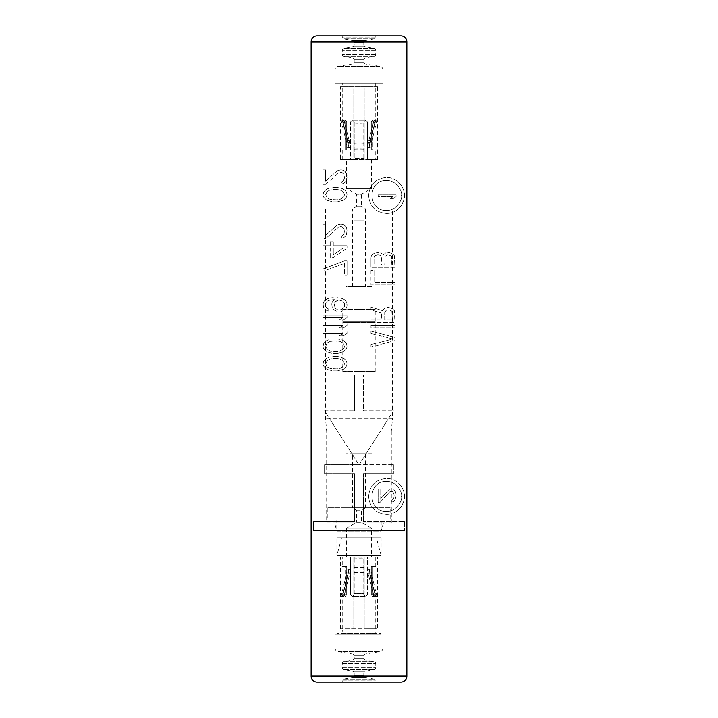 <?xml version="1.0" encoding="UTF-8"?>
<svg xmlns="http://www.w3.org/2000/svg" width="718" height="718" viewBox="0 0 718 718"><rect width="100%" height="100%" fill="white"/><g stroke="black" fill="none" stroke-linecap="round" stroke-linejoin="round"><path stroke-width="0.54" stroke-dasharray="3.59 2.69" d="M340.413 226.565L338.375 227.364L340.413 226.565M337.361 370.964L343.473 369.375L346.525 366.18L347.036 363.784L346.525 366.18L343.473 369.375L337.361 370.964L332.775 370.964L337.361 370.964M346.525 361.396L347.036 363.784L346.525 361.396L344.999 359.395L346.525 361.396M343.473 358.201L344.999 359.395L341.436 357.402L343.473 358.201M339.901 357.008L337.361 356.604L339.901 357.008M332.775 356.604L337.361 356.604L332.775 356.604M328.7 357.402L326.663 358.201L328.7 357.402M325.137 359.395L326.663 358.201L323.612 361.396L325.137 359.395M323.1 363.784L323.612 361.396L323.1 363.784L323.612 366.18L326.663 369.375L332.775 370.964L326.663 369.375L323.612 366.18L323.1 363.784M337.361 353.418L343.473 351.82L346.525 348.625L347.036 346.238L346.525 348.625L343.473 351.82L337.361 353.418L332.775 353.418L337.361 353.418M346.525 343.841L347.036 346.238L346.525 343.841L344.999 341.849L346.525 343.841M343.473 340.655L344.999 341.849L341.436 339.856L343.473 340.655M339.901 339.452L337.361 339.058L339.901 339.452M332.775 339.058L337.361 339.058L332.775 339.058M328.7 339.856L326.663 340.655L328.7 339.856M325.137 341.849L326.663 340.655L323.612 343.841L325.137 341.849M323.1 346.238L323.612 343.841L323.1 346.238L323.612 348.625L326.663 351.82L332.775 353.418L326.663 351.82L323.612 348.625L323.1 346.238M323.1 331.079L323.1 333.475L342.962 333.475L323.1 333.475L323.1 331.079L347.036 331.079L347.036 333.475L343.473 335.862L347.036 333.475L347.036 331.079L323.1 331.079M339.399 335.862L342.962 333.475L339.399 335.862L343.473 335.862L339.399 335.862M323.1 323.1L323.1 325.496L342.962 325.496L323.1 325.496L323.1 323.1L347.036 323.1L347.036 325.496L343.473 327.884L347.036 325.496L347.036 323.1L323.1 323.1M339.399 327.884L342.962 325.496L339.399 327.884L343.473 327.884L339.399 327.884M323.1 315.121L323.1 317.518L342.962 317.518L323.1 317.518L323.1 315.121L347.036 315.121L347.036 317.518L343.473 319.905L347.036 317.518L347.036 315.121L323.1 315.121M339.399 319.905L342.962 317.518L339.399 319.905L343.473 319.905L339.399 319.905M328.7 309.135L328.7 311.136L327.175 310.732L328.7 311.136L328.7 309.135L327.175 308.345L328.7 309.135M326.151 307.142L327.175 308.345L326.151 307.142M325.649 303.552L325.649 305.949L325.649 303.552L327.175 301.165L330.226 299.962L334.301 299.568L328.7 300.366L327.175 301.165L325.649 303.552M332.263 301.955L334.301 299.568L332.263 301.955L331.761 303.956L332.263 301.955M331.761 303.956L332.263 307.941L333.789 309.934L338.375 311.935L340.413 311.935L344.999 309.934L346.525 307.941L347.036 305.949L346.525 307.941L344.999 309.934L340.413 311.935L338.375 311.935L333.789 309.934L332.263 307.941L331.761 303.956M347.036 303.956L347.036 305.949L346.525 301.955L347.036 303.956M344.999 299.962L346.525 301.955L344.999 299.962L342.962 298.769L344.999 299.962M340.413 297.97L342.962 298.769L336.85 297.575L340.413 297.97M333.287 297.575L329.724 297.97L333.287 297.575M327.175 298.769L329.724 297.97L325.137 299.962L327.175 298.769M323.612 301.955L325.137 299.962L323.612 301.955L323.1 303.956L323.612 301.955M323.1 303.956L323.612 307.546L325.137 309.539L327.175 310.732L325.137 309.539L323.612 307.546L323.1 303.956M323.1 268.855L323.1 271.242L344.487 263.264L344.487 275.236L347.036 275.236L344.487 275.236L344.487 263.264L323.1 271.242L323.1 268.855L344.487 260.876L347.036 260.876L347.036 275.236L347.036 260.876L344.487 260.876L323.1 268.855M323.1 248.105L330.226 248.105L330.226 257.681L333.287 257.681L347.036 248.105L333.287 257.681L330.226 257.681L330.226 248.105L323.1 248.105L323.1 245.718L330.226 245.718L330.226 241.724L333.287 241.724L333.287 245.718L347.036 245.718L347.036 248.105L347.036 245.718L333.287 245.718L333.287 241.724L330.226 241.724L330.226 245.718L323.1 245.718L323.1 248.105M337.361 201.839L343.473 200.241L346.525 197.055L347.036 194.659L346.525 197.055L343.473 200.241L337.361 201.839L332.775 201.839L337.361 201.839M346.525 192.262L347.036 194.659L346.525 192.262L344.999 190.27L346.525 192.262M343.473 189.076L344.999 190.27L341.436 188.278L343.473 189.076M339.901 187.874L337.361 187.479L339.901 187.874M332.775 187.479L337.361 187.479L332.775 187.479M328.7 188.278L326.663 189.076L328.7 188.278M325.137 190.27L326.663 189.076L323.612 192.262L325.137 190.27M323.1 194.659L323.612 192.262L323.1 194.659L323.612 197.055L326.663 200.241L332.775 201.839L326.663 200.241L323.612 197.055L323.1 194.659M325.649 238.538L338.375 227.364L325.649 238.538L323.1 238.538L325.649 238.538M341.436 226.565L343.976 228.566L344.487 230.559L343.976 234.149L344.487 232.156L343.976 228.566L341.436 226.565M342.962 235.342L343.976 234.149L341.436 236.141L342.962 235.342M341.436 236.141L341.436 238.134L343.473 237.739L345.502 236.141L346.525 234.544L347.036 230.155L346.525 234.544L345.502 236.141L343.473 237.739L341.436 238.134L341.436 236.141M346.525 227.768L347.036 230.155L345.502 226.17L346.525 227.768M343.473 224.572L345.502 226.17L343.473 224.572L341.436 224.178L343.473 224.572M340.413 224.178L338.375 224.572L340.413 224.178M336.85 225.371L325.649 235.342L336.85 225.371M325.649 224.178L325.649 235.342L325.649 224.178L323.1 224.178L325.649 224.178M323.1 224.178L323.1 238.538L323.1 224.178M325.649 184.284L338.375 173.119L341.436 172.32L343.976 174.312L344.487 177.902L343.976 174.312L342.962 173.119L341.436 172.32L338.375 173.119L325.649 184.284L323.1 184.284L325.649 184.284M343.976 179.895L344.487 177.902L342.962 181.098L343.976 179.895M341.436 181.896L342.962 181.098L341.436 181.896L341.436 183.889L343.473 183.485L345.502 181.896L347.036 177.508L345.502 181.896L343.473 183.485L341.436 183.889L341.436 181.896M347.036 175.91L346.525 173.514L347.036 175.91M345.502 171.925L346.525 173.514L343.473 170.328L345.502 171.925M341.436 169.924L343.473 170.328L341.436 169.924M338.375 170.328L340.413 169.924L336.85 171.126L338.375 170.328M325.649 181.098L336.85 171.126L325.649 181.098L325.649 169.924L325.649 181.098M323.1 169.924L325.649 169.924L323.1 169.924L323.1 184.284L323.1 169.924M370.964 331.079L394.9 337.46L394.9 340.655L394.9 337.46L370.964 331.079L370.964 333.475L377.076 335.064L377.076 343.042L377.076 335.064L370.964 333.475L370.964 331.079M370.964 344.64L377.076 343.042L370.964 344.64L370.964 347.036L394.9 340.655L370.964 347.036L370.964 344.64M370.964 325.496L370.964 327.884L394.9 327.884L370.964 327.884L370.964 325.496L394.9 325.496L394.9 327.884L394.9 325.496L370.964 325.496M370.964 319.905L381.662 319.905L381.662 313.129L381.662 319.905L370.964 319.905L370.964 322.301L394.9 322.301L370.964 322.301L370.964 319.905M394.9 312.725L394.9 322.301L394.388 310.732L394.9 312.725M392.863 309.135L394.388 310.732L390.825 307.941L392.863 309.135M389.3 307.546L387.262 307.546L389.3 307.546M385.737 307.941L383.699 309.135L385.737 307.941M382.676 310.732L383.699 309.135L382.676 310.732L370.964 307.142L382.676 310.732M370.964 307.142L370.964 309.934L381.662 313.129L370.964 309.934L370.964 307.142M394.9 282.416L394.9 284.804L370.964 284.804L394.9 284.804L394.9 282.416L374.024 282.416L394.9 282.416M374.024 270.444L374.024 282.416L374.024 270.444L370.964 270.444L374.024 270.444M370.964 270.444L370.964 284.804L370.964 270.444M382.676 254.091L383.188 254.89L385.737 252.898L389.3 252.494L392.863 254.091L394.388 255.689L394.9 267.258L370.964 267.258L394.9 267.258L394.388 255.689L392.863 254.091L389.3 252.494L385.737 252.898L383.188 254.89L380.639 252.898L382.676 254.091M379.113 252.494L376.564 252.494L379.113 252.494M375.038 252.898L373.001 254.091L375.038 252.898M371.475 255.689L373.001 254.091L371.475 255.689L370.964 257.681L371.475 255.689M370.964 257.681L370.964 267.258L370.964 257.681M313.524 530.521L404.476 530.521L313.524 530.521L313.524 521.546L354.512 521.546L354.512 473.674L354.512 521.546L313.524 521.546L313.524 530.521M404.476 521.546L404.476 530.521L404.476 521.546L363.488 521.546L404.476 521.546M363.488 473.674L363.488 521.546L363.488 473.674L393.401 473.674L363.488 473.674M393.401 464.699L393.401 473.674L393.401 464.699L359.117 464.699L393.401 464.699M359.117 464.699L393.401 410.849L359.117 464.699M363.488 410.849L393.401 410.849L363.488 410.849L363.488 374.949L363.488 410.849M354.512 374.949L363.488 374.949L354.512 374.949L354.512 410.849L354.512 374.949M324.599 410.849L354.512 410.849L324.599 410.849L358.883 464.699L324.599 410.849M324.599 464.699L358.883 464.699L324.599 464.699L324.599 473.674L354.512 473.674L324.599 473.674L324.599 464.699M386.526 213.399C375.559 212.42 369.573 206.326 368.576 195.143C369.86 184.293 375.837 178.405 386.526 177.499C392.297 177.4 397.278 180.074 401.479 185.531C404.01 190.521 405.006 193.833 404.476 195.449C405.006 197.073 404.01 200.385 401.479 205.375C397.278 210.832 392.297 213.506 386.526 213.399C392.351 213.47 397.341 210.796 401.479 205.375C403.911 200.708 404.907 197.45 404.476 195.601C404.97 193.725 403.974 190.369 401.488 185.531C397.341 180.11 392.351 177.436 386.526 177.499C375.55 178.495 369.573 184.58 368.576 195.763C369.851 206.613 375.837 212.492 386.526 213.399M386.526 514.366C375.559 513.379 369.573 507.294 368.576 496.102C369.86 485.251 375.837 479.373 386.526 478.466C392.297 478.359 397.278 481.033 401.479 486.49C404.01 491.48 405.006 494.792 404.476 496.416C405.006 498.032 404.01 501.344 401.479 506.334C397.278 511.79 392.297 514.465 386.526 514.366C392.351 514.429 397.341 511.755 401.479 506.334C403.911 501.667 404.907 498.409 404.476 496.56C404.97 494.684 403.974 491.327 401.488 486.499C397.341 481.069 392.351 478.394 386.526 478.466C375.55 479.453 369.573 485.539 368.576 496.721C369.851 507.572 375.837 513.451 386.526 514.366M335.064 634.236L335.064 648.04A3.59 3.59 0 0 0 338.079 651.585L352.709 653.981A1.795 1.795 0 0 1 354.216 655.749L354.216 658.2A1.795 1.795 0 0 1 352.762 659.959L343.698 661.754A1.795 1.795 0 0 0 342.244 663.522L342.244 667.776A1.795 1.795 0 0 0 343.698 669.535L352.762 671.33A1.795 1.795 0 0 1 354.216 673.089L354.216 675.548A1.795 1.795 0 0 1 352.762 677.316L343.698 679.111A1.795 1.795 0 0 0 342.244 680.87L342.244 682.1L375.756 682.1L375.756 680.87A1.795 1.795 0 0 0 374.302 679.111L365.238 677.316A1.795 1.795 0 0 1 363.784 675.548L363.784 673.089A1.795 1.795 0 0 1 365.238 671.33L374.302 669.535A1.795 1.795 0 0 0 375.756 667.776L375.756 663.522A1.795 1.795 0 0 0 374.302 661.754L365.238 659.959A1.795 1.795 0 0 1 363.784 658.2L363.784 655.749A1.795 1.795 0 0 1 365.291 653.981L379.921 651.585A3.59 3.59 0 0 0 382.936 648.04L382.936 634.236L335.064 634.236L382.936 634.236M381.141 634.236L336.859 634.236L381.141 634.236L381.141 633.545L336.859 633.545L381.141 633.545M336.859 634.236L336.859 633.545M342.289 633.545L375.711 633.545L342.289 633.545L342.289 629.865L375.711 629.865L375.711 633.545M342.289 629.865L375.711 629.865M340.494 629.865L377.506 629.865L340.494 629.865L340.494 556.962L377.506 556.962L377.506 629.865M340.494 556.962L377.506 556.962M346.48 556.962L371.52 556.962L346.48 556.962L346.48 528.224L371.52 528.224L371.52 556.962M342.244 556.962L353.014 556.962L341.05 556.962L350.626 556.962L350.626 594.657L352.421 596.452L350.626 594.657L350.626 556.962L342.244 556.962L342.244 566.529L346.695 566.529L342.244 566.529M375.756 556.962L367.374 556.962L367.374 594.657L365.579 596.452L367.374 594.657L367.374 556.962L376.95 556.962L364.986 556.962L364.986 628.762L375.756 628.762L341.05 628.762L376.95 628.762L364.986 628.762L364.986 556.962L375.756 556.962L375.756 566.529L371.305 566.529L371.305 594.657L372.75 596.452L371.305 594.657L371.305 566.529L375.756 566.529M346.48 528.224L371.52 528.224L361.351 522.345L356.649 522.345L346.48 528.224M356.649 522.345L361.351 522.345L361.351 510.247L356.649 510.247L356.649 522.345M356.649 510.247L361.351 510.247L365.534 507.823L352.466 507.823L356.649 510.247M352.466 507.823L365.534 507.823L365.534 453.955L352.466 453.955L352.466 507.823M372.211 453.955L345.789 453.955L372.211 453.955L372.211 507.805L345.789 507.805L372.211 507.805M352.466 453.955L365.534 453.955M345.789 453.955L345.789 507.805M390.161 507.805L327.839 507.805L390.161 507.805L390.161 519.859L327.839 519.859L390.161 519.859M327.839 507.805L327.839 519.859M336.814 519.859L381.186 519.859L336.814 519.859L336.814 531.149L381.186 531.149L381.186 519.859M383.385 522.946L381.186 531.149L336.814 531.149L334.615 522.946L383.385 522.946L334.615 522.946M326.69 522.946L391.31 522.946L326.69 522.946L326.69 431.042L325.496 418.836L325.496 208.821L392.504 208.821L325.496 208.821M391.31 522.946L391.31 431.042L326.69 431.042L391.31 431.042L392.504 418.836L325.496 418.836L392.504 418.836L392.504 208.821M372.211 208.821L345.789 208.821L372.211 208.821L372.211 286.599L345.789 286.599L345.789 208.821M372.211 286.599L345.789 286.599M365.534 286.599L352.466 286.599L365.534 286.599L365.534 208.803L352.466 208.803L356.649 206.38L356.649 194.273L346.48 188.403L346.48 159.665L371.52 159.665L346.48 159.665M352.466 286.599L352.466 208.803L365.534 208.803L361.351 206.38L356.649 206.38L361.351 206.38L361.351 194.273L356.649 194.273L361.351 194.273L371.52 188.403L346.48 188.403L371.52 188.403L371.52 159.665M340.494 159.665L377.506 159.665L340.494 159.665L340.494 86.761L377.506 86.761L340.494 86.761M375.756 159.665L364.986 159.665L376.95 159.665L367.374 159.665L367.374 121.97L365.579 120.175L367.374 121.97L367.374 159.665L375.756 159.665L375.756 150.089L371.305 150.089L375.756 150.089M342.244 159.665L350.626 159.665L350.626 121.97L352.421 120.175L350.626 121.97L350.626 159.665L341.05 159.665L353.014 159.665L353.014 87.865L342.244 87.865L376.95 87.865L341.05 87.865L353.014 87.865L353.014 159.665L342.244 159.665L342.244 150.089L346.695 150.089L346.695 121.97L345.25 120.175L346.695 121.97L346.695 150.089L342.244 150.089M377.506 159.665L377.506 86.761M342.289 86.761L375.711 86.761L342.289 86.761L342.289 83.082L375.711 83.082L342.289 83.082M375.711 86.761L375.711 83.082M381.186 83.082L336.814 83.082M336.814 83.171L381.186 83.171M335.064 83.171L382.936 83.171L335.064 83.171L335.064 69.96A3.59 3.59 0 0 1 338.079 66.415L352.709 64.019A1.795 1.795 0 0 0 354.216 62.251L354.216 59.8A1.795 1.795 0 0 0 352.762 58.041L343.698 56.246A1.795 1.795 0 0 1 342.244 54.478L342.244 50.224A1.795 1.795 0 0 1 343.698 48.465L352.762 46.67A1.795 1.795 0 0 0 354.216 44.911L354.216 42.452A1.795 1.795 0 0 0 352.762 40.684L343.698 38.889A1.795 1.795 0 0 1 342.244 37.13L342.244 35.9L375.756 35.9L342.244 35.9M382.936 83.171L382.936 69.96A3.59 3.59 0 0 0 379.921 66.415L365.291 64.019A1.795 1.795 0 0 1 363.784 62.251L363.784 59.8A1.795 1.795 0 0 1 365.238 58.041L374.302 56.246A1.795 1.795 0 0 0 375.756 54.478L375.756 50.224A1.795 1.795 0 0 0 374.302 48.465L365.238 46.67A1.795 1.795 0 0 1 363.784 44.911L363.784 42.452A1.795 1.795 0 0 1 365.238 40.684L374.302 38.889A1.795 1.795 0 0 0 375.756 37.13L375.756 35.9M400.886 35.9L317.114 35.9M364.986 159.665L364.986 87.865L364.986 159.665M372.893 121.97L374.186 120.175L372.893 121.97L372.893 150.089L376.95 150.089L372.893 150.089L372.893 121.97L371.305 121.97L372.75 120.175L371.305 121.97L372.893 121.97M345.107 150.089L345.107 121.97L343.814 120.175L345.107 121.97L346.695 121.97L345.107 121.97L345.107 150.089L341.05 150.089L345.107 150.089M371.305 150.089L371.305 121.97L371.305 150.089L372.893 150.089L371.305 150.089M354.216 123.173A17.95 4.748 180 0 0 363.784 123.173L363.784 122.841A16.756 4.434 0 0 1 354.216 122.841L354.216 121.97L352.421 120.175L365.579 120.175L363.784 121.97L365.579 120.175L352.421 120.175L354.216 121.97L354.216 158.552A17.95 2.387 180 0 1 363.784 158.552L363.784 158.723A16.756 2.235 0 0 0 354.216 158.723L354.216 158.552M363.784 123.173L363.784 158.552M363.784 122.841L363.784 158.723M354.216 122.841L354.216 158.723M374.186 120.175L375.02 121.97A10.196 10.196 0 0 1 374.85 122.751L370.12 140.881A13.741 13.741 0 0 0 369.77 142.738L369.205 147.495L370.964 147.702L367.876 147.334L369.205 147.495L369.77 142.738L371.529 142.945L369.77 142.738A13.741 13.741 0 0 1 370.12 140.881L371.834 141.32L370.12 140.881L374.85 122.751L376.564 123.2L374.85 122.751A10.196 10.196 0 0 0 375.02 121.97L373.656 121.97A8.858 8.858 0 0 1 373.548 122.41L368.819 140.54A15.078 15.078 0 0 0 368.433 142.577L367.876 147.334L369.779 147.558L367.876 147.334L368.433 142.577L370.335 142.801L368.433 142.577A15.078 15.078 0 0 1 368.819 140.54L370.676 141.024L368.819 140.54L373.548 122.41L375.406 122.895L373.548 122.41A8.858 8.858 0 0 0 373.656 121.97L372.75 120.175L373.656 121.97L375.02 121.97L374.186 120.175L376.95 120.175L374.186 120.175M345.25 120.175L344.344 121.97A8.858 8.858 0 0 0 344.452 122.41L349.181 140.54A15.078 15.078 0 0 1 349.567 142.577L350.124 147.334L347.036 147.702L350.124 147.334L349.567 142.577L347.665 142.801L349.567 142.577A15.078 15.078 0 0 0 349.181 140.54L347.324 141.024L349.181 140.54L344.452 122.41L342.594 122.895L344.452 122.41A8.858 8.858 0 0 1 344.344 121.97L345.25 120.175L342.244 120.175L345.25 120.175L343.814 120.175L342.98 121.97A10.196 10.196 0 0 0 343.15 122.751L347.88 140.881A13.741 13.741 0 0 1 348.23 142.738L348.795 147.495L348.23 142.738L346.471 142.945L348.23 142.738A13.741 13.741 0 0 0 347.88 140.881L346.166 141.32L347.88 140.881L343.15 122.751L341.436 123.2L343.15 122.751A10.196 10.196 0 0 1 342.98 121.97L344.344 121.97L342.98 121.97L343.814 120.175L341.05 120.175L345.25 120.175M353.014 556.962L353.014 628.762L353.014 556.962M345.107 594.657L343.814 596.452L345.107 594.657L345.107 566.529L341.05 566.529L345.107 566.529L345.107 594.657L346.695 594.657L345.25 596.452L346.695 594.657L345.107 594.657M372.893 566.529L372.893 594.657L374.186 596.452L372.893 594.657L371.305 594.657L372.893 594.657L372.893 566.529L376.95 566.529L372.893 566.529M346.695 566.529L346.695 594.657L346.695 566.529L345.107 566.529L346.695 566.529M363.784 593.454A17.95 4.748 0 0 0 354.216 593.454L354.216 593.786A16.756 4.434 180 0 1 363.784 593.786L363.784 594.657L365.579 596.452L352.421 596.452L354.216 594.657L352.421 596.452L365.579 596.452L363.784 594.657L363.784 558.065A17.95 2.387 0 0 1 354.216 558.065L354.216 557.904A16.756 2.235 180 0 0 363.784 557.904L363.784 558.065M354.216 593.454L354.216 558.065M354.216 593.786L354.216 557.904M363.784 593.786L363.784 557.904M343.814 596.452L342.98 594.657A10.196 10.196 0 0 1 343.15 593.876L347.88 575.746A13.741 13.741 0 0 0 348.23 573.888L348.795 569.132L347.036 568.925L350.124 569.293L348.795 569.132L348.23 573.888L346.471 573.682L348.23 573.888A13.741 13.741 0 0 1 347.88 575.746L346.166 575.298L347.88 575.746L343.15 593.876L341.436 593.427L343.15 593.876A10.196 10.196 0 0 0 342.98 594.657L344.344 594.657A8.858 8.858 0 0 1 344.452 594.217L349.181 576.087A15.078 15.078 0 0 0 349.567 574.041L350.124 569.293L348.221 569.069L350.124 569.293L349.567 574.041L347.665 573.817L349.567 574.041A15.078 15.078 0 0 1 349.181 576.087L347.324 575.603L349.181 576.087L344.452 594.217L342.594 593.732L344.452 594.217A8.858 8.858 0 0 0 344.344 594.657L345.25 596.452L344.344 594.657L342.98 594.657L343.814 596.452L341.05 596.452L343.814 596.452M372.75 596.452L373.656 594.657A8.858 8.858 0 0 0 373.548 594.217L368.819 576.087A15.078 15.078 0 0 1 368.433 574.041L367.876 569.293L370.964 568.925L367.876 569.293L368.433 574.041L370.335 573.817L368.433 574.041A15.078 15.078 0 0 0 368.819 576.087L370.676 575.603L368.819 576.087L373.548 594.217L375.406 593.732L373.548 594.217A8.858 8.858 0 0 1 373.656 594.657L372.75 596.452L375.756 596.452L372.75 596.452L374.186 596.452L375.02 594.657A10.196 10.196 0 0 0 374.85 593.876L370.12 575.746A13.741 13.741 0 0 1 369.77 573.888L369.205 569.132L369.77 573.888L371.529 573.682L369.77 573.888A13.741 13.741 0 0 0 370.12 575.746L371.834 575.298L370.12 575.746L374.85 593.876L376.564 593.427L374.85 593.876A10.196 10.196 0 0 1 375.02 594.657L373.656 594.657L375.02 594.657L374.186 596.452L376.95 596.452L372.75 596.452M342.962 366.979L339.901 368.576L336.85 368.971L330.226 368.576L327.175 366.979L325.649 363.784L327.175 366.979L330.226 368.576L336.85 368.971L339.901 368.576L343.976 365.785L342.962 366.979M344.487 363.784L343.976 365.785L344.487 363.784L342.962 360.598L339.901 359L336.85 358.605L330.226 359L327.175 360.598L325.649 363.784L327.175 360.598L330.226 359L333.287 358.605L339.901 359L342.962 360.598L344.487 363.784M342.962 349.424L339.901 351.021L336.85 351.425L330.226 351.021L327.175 349.424L325.649 346.238L327.175 349.424L330.226 351.021L336.85 351.425L339.901 351.021L343.976 348.23L342.962 349.424M344.487 346.238L343.976 348.23L344.487 346.238L342.962 343.042L339.901 341.445L336.85 341.05L330.226 341.445L327.175 343.042L325.649 346.238L327.175 343.042L330.226 341.445L333.287 341.05L339.901 341.445L342.962 343.042L344.487 346.238M337.361 300.366L334.812 302.359L334.301 306.344L334.812 302.359L335.827 301.165L338.887 299.962L337.361 300.366M334.812 307.546L335.827 308.74L334.812 307.546M337.361 309.539L335.827 308.74L337.361 309.539M339.901 309.934L341.436 309.539L339.901 309.934M342.962 308.74L341.436 309.539L343.976 307.546L342.962 308.74M344.487 306.344L343.976 307.546L344.487 303.552L342.962 301.165L338.887 299.962L342.962 301.165L344.487 303.552L344.487 306.344M342.962 248.105L333.287 254.89L333.287 248.105L333.287 254.89L342.962 248.105L333.287 248.105L342.962 248.105M342.962 197.845L339.901 199.442L336.85 199.846L330.226 199.442L327.175 197.845L325.649 194.659L327.175 197.845L330.226 199.442L336.85 199.846L339.901 199.442L343.976 196.651L342.962 197.845M344.487 194.659L343.976 196.651L344.487 194.659L342.962 191.464L339.901 189.875L336.85 189.471L330.226 189.875L327.175 191.464L325.649 194.659L327.175 191.464L330.226 189.875L333.287 189.471L339.901 189.875L342.962 191.464L344.487 194.659M379.113 342.648L379.113 335.468L392.863 339.058L379.113 342.648L392.863 339.058L379.113 335.468L379.113 342.648M392.351 319.905L384.713 319.905L384.713 312.33L384.713 319.905L392.351 319.905L391.849 311.136L389.3 309.934L386.239 310.338L384.713 312.33L386.239 310.338L387.774 309.934L390.825 310.338L391.849 311.136L392.351 319.905M391.849 257.286L391.337 256.084L388.788 254.89L385.225 256.084L384.713 264.861L385.225 256.084L387.774 254.89L391.337 256.084L391.849 264.861L384.713 264.861L391.849 264.861L391.849 257.286M377.076 254.89L374.527 256.084L374.024 257.286L374.024 264.861L374.024 257.286L375.55 255.285L378.601 254.89L377.076 254.89M381.662 264.861L374.024 264.861L381.662 264.861L381.662 257.286L380.136 255.285L378.601 254.89L380.136 255.285L381.662 257.286L381.662 264.861M386.526 180.496C396.605 179.976 402.87 192.056 401.479 195.449C402.87 198.841 396.605 210.921 386.526 210.41C367.185 211.245 367.185 179.662 386.526 180.496C367.185 179.662 367.185 211.245 386.526 210.41C396.686 210.957 402.924 198.599 401.479 195.449C402.924 192.307 396.686 179.949 386.526 180.496M378.144 194.856L378.144 196.651L393.042 196.651L378.144 196.651L378.144 194.856L396.094 194.856L396.094 196.651L393.419 198.446L396.094 196.651L396.094 194.856L378.144 194.856M390.368 198.446L393.042 196.651L390.368 198.446L393.419 198.446L390.368 198.446M386.526 481.455C396.605 480.943 402.87 493.024 401.479 496.416C402.87 499.8 396.605 511.889 386.526 511.369C367.185 512.203 367.185 480.62 386.526 481.455C367.185 480.62 367.185 512.203 386.526 511.369C396.686 511.916 402.924 499.557 401.479 496.416C402.924 493.266 396.686 480.907 386.526 481.455M393.805 498.283L394.191 494.917L393.805 498.283L393.042 499.405L393.805 498.283M391.893 500.15L393.042 499.405L391.893 500.15L391.893 502.026L393.419 501.649L394.954 500.15L396.094 496.039L394.954 500.15L393.419 501.649L391.893 502.026L391.893 500.15M396.094 494.54L395.717 492.297L396.094 494.54M394.954 490.807L395.717 492.297L393.419 489.308L394.954 490.807M391.893 488.931L393.419 489.308L391.893 488.931M389.605 489.308L391.13 488.931L389.605 489.308M380.055 499.405L388.456 490.053L380.055 499.405L380.055 488.931L380.055 499.405M378.144 488.931L380.055 488.931L378.144 488.931L378.144 502.394L380.055 502.394L389.605 491.929L391.13 491.175L393.042 491.929L394.191 494.917L393.042 491.929L391.13 491.175L389.605 491.929L380.055 502.394L378.144 502.394L378.144 488.931M381.141 537.809L336.859 537.809L381.141 537.809L381.141 555.544L336.859 555.544L336.859 537.809M341.589 537.809L376.411 537.809L341.589 537.809L336.859 555.544L381.141 555.544L376.411 537.809M364.161 371.565L364.161 460.121L353.839 460.121L353.839 371.565L364.161 371.565L353.839 371.565M364.161 460.121L353.839 460.121M342.782 371.565L375.218 371.565L342.782 371.565L342.782 322.499L375.218 322.499L342.782 322.499M375.218 371.565L375.218 322.499M343.985 322.499L374.015 322.499L343.985 322.499L343.985 321.305L374.015 321.305L343.985 321.305M374.015 322.499L374.015 321.305M342.782 321.305L375.218 321.305L342.782 321.305L342.782 309.341L375.218 309.341L342.782 309.341M375.218 321.305L375.218 309.341M353.839 309.341L364.161 309.341L353.839 309.341L353.839 220.785L364.161 220.785L353.839 220.785M364.161 309.341L364.161 220.785M406.864 41.886L311.136 41.886M311.136 676.114L406.864 676.114M342.244 680.87L375.756 680.87L342.244 680.87M343.698 679.111L374.302 679.111L343.698 679.111M352.762 677.316L365.238 677.316L352.762 677.316M354.216 675.548L363.784 675.548L354.216 675.548M354.216 673.089L363.784 673.089L354.216 673.089M352.762 671.33L365.238 671.33L352.762 671.33M343.698 669.535L374.302 669.535L343.698 669.535M342.244 667.776L375.756 667.776L342.244 667.776M342.244 663.522L375.756 663.522L342.244 663.522M343.698 661.754L374.302 661.754L343.698 661.754M352.762 659.959L365.238 659.959L352.762 659.959M354.216 658.2L363.784 658.2L354.216 658.2M354.216 655.749L363.784 655.749L354.216 655.749M352.709 653.981L365.291 653.981L352.709 653.981M338.079 651.585L379.921 651.585L338.079 651.585M335.064 648.04L382.936 648.04L335.064 648.04M382.936 69.96L335.064 69.96L382.936 69.96M379.921 66.415L338.079 66.415L379.921 66.415M365.291 64.019L352.709 64.019L365.291 64.019M363.784 62.251L354.216 62.251L363.784 62.251M363.784 59.8L354.216 59.8L363.784 59.8M365.238 58.041L352.762 58.041L365.238 58.041M374.302 56.246L343.698 56.246L374.302 56.246M375.756 54.478L342.244 54.478L375.756 54.478M375.756 50.224L342.244 50.224L375.756 50.224M374.302 48.465L343.698 48.465L374.302 48.465M365.238 46.67L352.762 46.67L365.238 46.67M363.784 44.911L354.216 44.911L363.784 44.911M363.784 42.452L354.216 42.452L363.784 42.452M365.238 40.684L352.762 40.684L365.238 40.684M374.302 38.889L343.698 38.889L374.302 38.889M375.756 37.13L342.244 37.13L375.756 37.13M354.216 144.049A17.95 4.748 180 0 0 363.784 144.049M363.784 143.717A16.756 4.434 0 0 1 354.216 143.717M363.784 149.236A16.756 2.235 0 0 0 354.216 149.236M354.216 149.066A17.95 2.387 180 0 1 363.784 149.066M363.784 572.578A17.95 4.748 0 0 0 354.216 572.578M354.216 572.901A16.756 4.434 180 0 1 363.784 572.901M354.216 567.391A16.756 2.235 180 0 0 363.784 567.391M363.784 567.561A17.95 2.387 0 0 1 354.216 567.561M376.95 159.665L376.95 150.089M370.964 147.702L371.834 141.32L376.95 120.175L376.95 87.865M341.05 159.665L341.05 150.089M347.036 147.702L346.166 141.32L341.05 120.175L341.05 87.865M369.779 147.558L370.676 141.024L375.756 120.175L375.756 87.865M348.221 147.558L347.324 141.024L342.244 120.175L342.244 87.865M341.05 556.962L341.05 566.529M347.036 568.925L346.166 575.298L341.05 596.452L341.05 628.762M376.95 556.962L376.95 566.529M370.964 568.925L371.834 575.298L376.95 596.452L376.95 628.762M348.221 569.069L347.324 575.603L342.244 596.452L342.244 628.762M369.779 569.069L370.676 575.603L375.756 596.452L375.756 628.762"/><path stroke-width="1.08" d="M406.864 676.114L406.864 41.886A5.986 5.986 0 0 0 400.886 35.9L317.114 35.9A5.986 5.986 0 0 0 311.136 41.886L311.136 676.114A5.986 5.986 0 0 0 317.114 682.1L400.886 682.1A5.986 5.986 0 0 0 406.864 676.114L311.136 676.114M400.886 682.1L317.114 682.1M375.756 682.1L342.244 682.1M311.136 41.886L406.864 41.886"/></g></svg>
